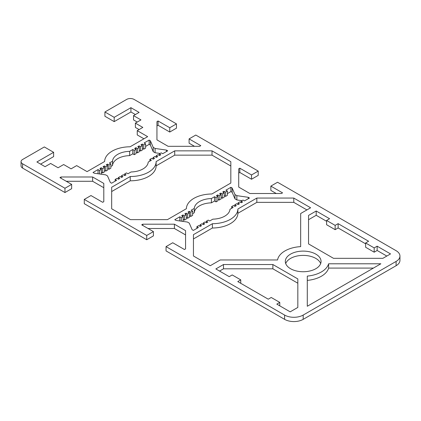 <?xml version="1.0" encoding="UTF-8"?>
<svg xmlns="http://www.w3.org/2000/svg" width="421" height="421" viewBox="0 0 421 421"><rect width="100%" height="100%" fill="white"/><g stroke="black" fill="none" stroke-linecap="round" stroke-linejoin="round"><path stroke-width="0.63" d="M217.894 196.512L217.894 200.806L216.036 201.88L214.547 201.022L211.405 202.838L211.405 198.544L214.547 196.728L216.036 197.586L217.894 196.512L216.405 195.654L217.71 194.907L219.194 195.765L221.051 194.691L219.567 193.834L220.867 193.081L222.351 193.939L224.214 192.865L222.725 192.008L224.025 191.255L225.514 192.118L227.372 191.045L225.882 190.187L230.903 187.287L232.15 188.008L234.992 194.581L236.849 195.654L248.237 197.296L249.485 198.017L244.464 200.912L242.98 200.054L241.122 201.127L242.607 201.985L241.307 202.738L239.823 201.88L237.965 202.954L239.449 203.811L238.149 204.559L236.66 203.701L234.802 204.774L236.292 205.632L234.992 206.385L233.502 205.527L231.645 206.6L233.129 207.458L229.987 209.274A17.871 10.32 180 0 1 212.858 219.162L209.716 220.978L208.232 220.12L206.374 221.188L206.374 222.693M231.645 206.6L231.645 208.316M234.802 204.774L234.802 206.279M237.965 202.954L237.965 204.453M241.122 201.127L241.122 202.633M248.237 197.296L248.237 198.738M241.907 200.675L236.849 199.949L234.992 198.875L232.15 192.302L230.903 191.581L227.372 193.618M236.849 195.654L236.849 199.949M234.992 194.581L234.992 198.875M232.15 188.008L232.15 192.302M230.903 187.287L230.903 191.581M227.372 191.045L227.372 195.333L225.514 196.407L224.214 195.654M225.514 192.118L225.514 196.407M224.025 191.255L224.025 192.76M224.214 192.865L224.214 197.16L222.351 198.233L221.051 197.481M222.351 193.939L222.351 198.233M220.867 193.081L220.867 194.581M221.051 194.691L221.051 198.98L219.194 200.054L217.894 199.307M219.194 195.765L219.194 200.054M217.71 194.907L217.71 196.407M216.036 197.586L216.036 201.88M214.547 196.728L214.547 201.022M206.374 221.188L207.858 222.051L206.558 222.798L205.069 221.941L203.211 223.014L204.701 223.872L203.401 224.625L201.912 223.767L200.054 224.84L201.543 225.698L200.238 226.445L198.754 225.588L196.896 226.661L198.38 227.519L193.365 230.419L192.113 229.698L189.276 223.119L187.419 222.051L176.031 220.409L174.783 219.688L179.799 216.794L181.288 217.652L183.146 216.578L181.656 215.72L182.956 214.968L184.445 215.826L186.303 214.752L184.814 213.894L186.119 213.142L186.119 214.647M186.119 213.142L187.603 214.005L187.603 218.294L186.303 217.541M187.603 214.005L189.461 212.931L189.461 217.22L187.603 218.294M189.461 212.931L187.976 212.073L189.276 211.321L189.276 212.821M189.276 211.321L190.76 212.179L190.76 216.468L189.461 215.72M190.76 212.179L192.623 211.105L192.623 215.399L190.76 216.468M192.623 211.105L191.134 210.247L194.276 208.432L194.276 212.726L192.623 213.679M203.211 223.014L203.211 224.514M200.054 224.84L200.054 226.34M196.896 226.661L196.896 228.377M179.799 216.794L179.799 220.951M181.288 217.652L181.288 221.167M183.146 216.578L183.146 220.867L182.361 221.32M182.956 214.968L182.956 216.468M184.445 215.826L184.445 220.12L183.146 219.367M186.303 214.752L186.303 219.046L184.445 220.12M64.96 188.255L71.649 184.393L71.649 188.682L64.96 192.544L64.96 188.255L22.592 163.79A5.257 3.036 180 0 1 21.05 161.648A5.257 3.036 180 0 1 22.592 159.501L44.331 146.95L53.625 152.313L53.625 156.607L40.616 164.116M71.649 184.393L59.94 177.63L61.056 176.988L92.646 176.988L103.798 183.424L103.798 201.664L102.682 202.306L90.973 195.549L84.284 199.412L84.284 203.701L146.724 239.749L146.724 235.46L84.284 199.412M146.724 235.46L153.412 231.597L141.703 224.84L142.819 224.193L174.41 224.193L185.561 230.629L185.561 248.869L184.445 249.516L172.736 242.754L166.048 246.617L166.048 250.911L284.607 319.355A13.14 7.589 0 0 0 303.188 319.355L396.103 265.714A13.14 7.589 0 0 0 399.95 260.352L399.95 256.057A13.14 7.589 180 0 1 396.103 261.425L303.188 315.066A13.14 7.589 180 0 1 284.607 315.066L166.048 246.617M135.388 114.549L130.926 111.975L114.202 121.627L104.913 116.264L104.913 111.975L126.653 99.419A5.257 3.036 180 0 1 134.083 99.419L176.452 123.885L169.763 127.742L158.059 120.985L156.944 121.627L156.944 139.867L168.09 146.303L199.68 146.303L200.796 145.661L189.092 138.904L195.781 135.041L258.22 171.089L251.526 174.952L239.823 168.19L238.707 168.837L238.707 187.071L249.858 193.513L281.444 193.513L282.559 192.865L270.856 186.108L277.544 182.246L396.103 250.695A13.14 7.589 180 0 1 399.95 256.057M104.913 111.975L114.202 117.338L130.926 107.681L139.104 112.402L133.531 115.622L140.961 119.911L135.388 123.132L142.819 127.421L137.246 130.642L147.65 136.651L130.105 146.776A25.755 14.867 0 0 0 104.619 161.496L87.073 171.626L76.664 165.616L71.091 168.837L63.655 164.543L58.082 167.763L50.652 163.469L45.073 166.69L36.901 161.969L53.625 152.313M237.776 281.591L240.749 279.876L232.203 274.939L229.229 276.655L215.852 268.935L223.493 264.52L272.871 264.52L297.826 278.923L297.826 307.435L290.18 311.845L276.802 304.125L279.776 302.404L271.224 297.473L268.251 299.189L237.776 281.591M368.601 241.254L365.628 242.97L374.174 247.906L377.148 246.19L390.525 253.91L382.884 258.326L333.506 258.326L308.551 243.922L308.551 215.41L316.197 211L329.575 218.725L326.601 220.441L335.148 225.377L338.121 223.656L368.601 241.254M290.553 268.719A17.871 10.32 180 0 1 285.317 261.42A17.871 10.32 180 0 1 296.347 251.89A17.871 10.32 180 0 1 315.824 254.126A17.871 10.32 180 0 1 321.06 261.425A17.871 10.32 180 0 1 310.024 270.956A17.871 10.32 180 0 1 290.553 268.719M194.276 208.432A17.871 10.32 180 0 1 211.405 198.544M380.852 263.788L307.288 306.262L307.288 276.102A25.755 14.867 0 0 0 328.612 263.788L380.852 263.788M210.274 265.714L193.444 255.994L193.444 234.66L212.395 223.719A25.755 14.867 0 0 0 237.886 209.005L256.836 198.065L293.79 198.065L310.619 207.779L300.668 213.526L300.668 246.627A25.755 14.867 0 0 0 277.555 259.967L220.23 259.967L210.274 265.714M130.473 219.641L111.681 208.79L111.681 187.24L130.257 176.515A25.755 14.867 0 0 0 156.123 161.648A25.755 14.867 0 0 0 156.123 161.585L174.704 150.855L212.026 150.855L230.824 161.706L230.824 183.04L211.868 193.986A25.755 14.867 0 0 0 186.382 208.7L167.426 219.641L130.473 219.641M151.365 160.254L148.224 162.064A17.871 10.32 180 0 1 131.094 171.957L127.952 173.768L126.468 172.91L124.611 173.984L126.095 174.841L124.795 175.594L123.306 174.736L121.448 175.81L122.937 176.667L121.637 177.42L120.148 176.557L118.29 177.63L119.774 178.488L118.475 179.241L116.991 178.383L115.133 179.457L116.617 180.314L111.602 183.209L110.349 182.488L107.513 175.915L105.655 174.841L94.267 173.205L93.02 172.484L98.035 169.584L99.519 170.442L101.382 169.374L99.893 168.511L101.193 167.763L102.682 168.621L104.54 167.547L103.05 166.69L104.355 165.937L105.839 166.795L107.697 165.721L106.213 164.864L107.513 164.116L108.997 164.974L110.855 163.901L109.371 163.043L112.512 161.227A17.871 10.32 180 0 1 129.642 151.339L132.783 149.523L134.273 150.381L136.13 149.308L134.641 148.45L135.946 147.697L137.43 148.555L139.288 147.487L137.804 146.629L139.104 145.876L140.588 146.734L142.445 145.661L140.961 144.803L142.261 144.05L143.75 144.908L145.608 143.835L144.119 142.977L149.139 140.082L150.386 140.803L153.228 147.376L155.086 148.45L166.469 150.092L167.721 150.813L162.701 153.707L161.217 152.849L159.359 153.923L160.843 154.781L159.543 155.533L158.059 154.675L156.202 155.744L157.686 156.607L156.386 157.354L154.896 156.496L153.039 157.57L154.528 158.428L153.228 159.18L151.739 158.322L149.881 159.396L151.365 160.254M211.405 202.838A17.871 10.32 0 0 0 194.276 212.726M149.881 159.396L149.881 161.111M153.039 157.57L153.039 159.07M156.202 155.744L156.202 157.249M159.359 153.923L159.359 155.423M166.469 150.092L166.469 151.534M160.143 153.47L155.086 152.744L153.228 151.671L150.386 145.092L149.139 144.371L145.608 146.413M155.086 148.45L155.086 152.744M153.228 147.376L153.228 151.671M150.386 140.803L150.386 145.092M149.139 140.082L149.139 144.371M145.608 143.835L145.608 148.129L143.75 149.202L142.445 148.45M143.75 144.908L143.75 149.202M142.261 144.05L142.261 145.555M142.445 145.661L142.445 149.955L140.588 151.023L139.288 150.276M140.588 146.734L140.588 151.023M139.104 145.876L139.104 147.376M139.288 147.487L139.288 151.776L137.43 152.849L136.13 152.097M137.43 148.555L137.43 152.849M135.946 147.697L135.946 149.202M136.13 149.308L136.13 153.602L134.273 154.675L132.783 153.812L129.642 155.628L129.642 151.339M134.273 150.381L134.273 154.675M132.783 149.523L132.783 153.812M104.355 165.937L104.355 167.442M105.839 166.795L105.839 171.089L104.54 170.337M107.697 165.721L107.697 170.016L105.839 171.089M107.513 164.116L107.513 165.616M108.997 164.974L108.997 169.263L107.697 168.511M110.855 163.901L110.855 168.19L108.997 169.263M112.512 161.227L112.512 165.516L110.855 166.474M124.611 173.984L124.611 175.489M121.448 175.81L121.448 177.309M118.29 177.63L118.29 179.135M115.133 179.457L115.133 181.172M98.035 169.584L98.035 173.747M99.519 170.442L99.519 173.962M101.382 169.374L101.382 173.662L100.598 174.115M101.193 167.763L101.193 169.263M102.682 168.621L102.682 172.91L101.382 172.163M104.54 167.547L104.54 171.836L102.682 172.91M21.05 161.648L21.05 165.937A5.257 3.036 0 0 0 22.592 168.084L64.96 192.544M143.935 138.793L137.246 134.93L137.246 130.642M139.104 129.568L135.388 127.421L135.388 123.132M137.246 122.058L133.531 119.911L133.531 115.622M176.452 123.885L176.452 128.173L169.763 132.036L158.059 125.279L156.944 125.921M194.481 146.303L189.092 143.193L189.092 138.904M258.22 171.089L258.22 175.378L251.526 179.241L239.823 172.484L238.707 173.126M276.244 193.513L270.856 190.397L270.856 186.108M185.561 234.923L174.41 228.487L148.024 228.487M153.412 231.597L153.412 235.886L146.724 239.749M103.798 187.719L92.646 181.283L66.26 181.283M230.824 166L212.026 155.149L174.704 155.149L156.123 165.874A25.755 14.867 180 0 1 156.123 165.937A25.755 14.867 180 0 1 130.257 180.809L111.681 191.534M306.904 209.926L293.79 202.354L256.836 202.354L237.886 213.294A25.755 14.867 180 0 1 212.395 228.014L193.444 238.954M373.422 268.082L328.612 268.082A25.755 14.867 180 0 1 307.288 280.397M320.665 263.567A17.871 10.32 0 0 0 315.824 258.42A17.871 10.32 0 0 0 298.115 255.821A17.871 10.32 0 0 0 285.706 263.567M297.826 283.217L272.871 268.808L223.493 268.808L219.567 271.077M374.174 247.906L374.174 252.195L377.148 250.479L386.81 256.057M374.174 252.195L365.628 247.259L365.628 242.97M335.148 225.377L335.148 229.666L338.121 227.95L365.628 243.827M335.148 229.666L326.601 224.73L326.601 220.441M308.551 219.704L316.197 215.289L326.601 221.299M129.642 155.628A17.871 10.32 0 0 0 112.512 165.516M130.926 107.681L130.926 111.975M114.202 117.338L114.202 121.627M212.026 150.855L212.026 155.149M174.704 150.855L174.704 155.149M156.123 161.711L156.123 165.874M130.257 176.515L130.257 180.809M293.79 198.065L293.79 202.354M256.836 198.065L256.836 202.354M237.886 209.005L237.886 213.294M212.395 223.719L212.395 228.014M328.612 263.788L328.612 268.082M338.121 227.95L338.121 223.656M316.197 215.289L316.197 211M377.148 250.479L377.148 246.19M251.526 174.952L251.526 179.241M239.823 168.19L239.823 172.484M169.763 127.742L169.763 132.036M158.059 120.985L158.059 125.279M223.493 264.52L223.493 268.808M279.776 302.404L279.776 305.841M272.871 264.52L272.871 268.808M240.749 279.876L240.749 283.307M174.41 224.193L174.41 228.487M142.819 224.193L142.819 225.482M61.056 176.988L61.056 178.278M92.646 176.988L92.646 181.283M22.592 168.084L22.592 163.79M284.607 315.066L284.607 319.355M303.188 319.355L303.188 315.066M396.103 261.425L396.103 265.714M156.123 161.648L156.123 165.937"/></g></svg>
